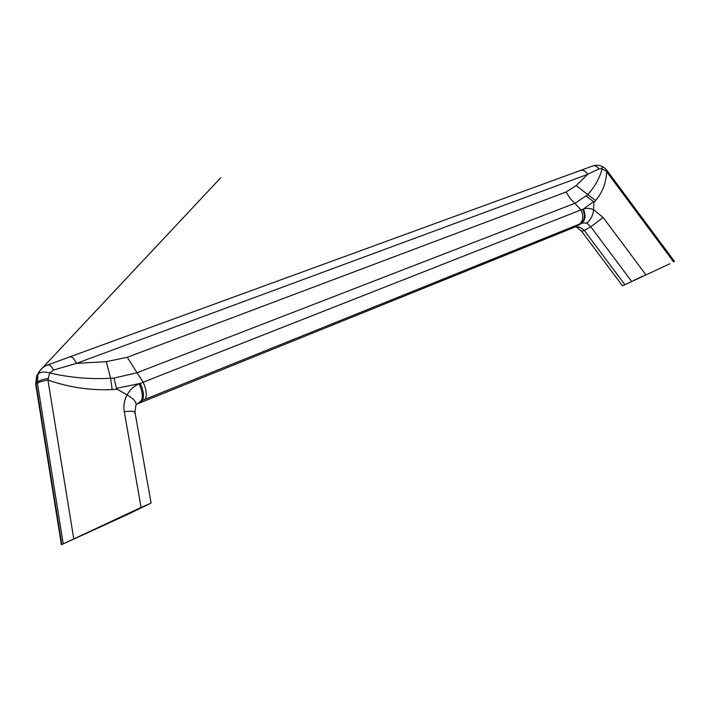 <?xml version="1.0" encoding="UTF-8"?>
<svg xmlns="http://www.w3.org/2000/svg" width="710" height="710" viewBox="0 0 710 710"><rect width="100%" height="100%" fill="white"/><g stroke="black" fill="none" stroke-linecap="round" stroke-linejoin="round"><path stroke-width="1.06" d="M670.027 263.685L622.484 285.837L670.027 263.685M624.827 284.621L584.321 230.475L590.809 226.765L631.563 281.302M141.086 507.41L150.547 503.328L127.685 514.448L61.406 544.739L141.086 507.41L124.259 411.667C123.274 405.623 124.25 400.032 127.161 394.893C129.823 389.737 133.835 386.062 139.204 383.888L140.332 383.435C143.748 391.379 144.37 397.05 142.186 400.449L582.005 223.073L575.561 226.827L137.465 403.866M142.186 400.449L137.731 403.759M134.971 412.279L135.841 405.517C137.012 402.739 134.119 399.197 127.161 394.893L117.461 389.373L112.18 389.55C90.685 390.615 69.269 387.447 47.934 380.063L73.742 538.677M37.949 374.241C40.213 371.862 44.127 371.436 49.682 372.981C70.379 377.693 90.685 379.433 110.6 378.217L113.937 378.093L137.039 372.75L127.285 357.281L106.287 361.665L76.44 363.369L53.667 370.025L49.682 372.981L47.934 380.063C42.627 380.915 39.13 382.015 37.444 383.364L37.949 374.241L39.804 370.735L43.212 367.336M581.357 223.339C584.889 220.002 585.333 215.334 582.688 209.326L580.984 209.911L570.095 198.321L566.065 192.019L127.285 357.281M576.644 227.262L579.75 227.147L584.321 230.475L581.712 231.362L622.484 285.837M145.035 399.295C147.245 395.869 146.615 390.172 143.163 382.211L140.332 383.435L116.502 388.326L117.461 389.373M645.701 274.566L603.154 217.5L590.809 226.765L586.842 223.038C590.755 219.745 593.01 215.299 593.596 209.725C589.886 208.119 586.46 207.906 583.336 209.077L593.622 201.684L593.879 202.643L595.601 200.566C602.488 192.41 606.163 182.79 606.633 171.696L673.541 261.848M606.597 169.983L605.799 170.879L606.633 171.696L607.254 170.826L606.597 169.983C605.009 168.119 603.429 166.921 601.867 166.371L602.151 168.785L605.799 170.879M123.478 515.975L138.379 509.034L123.478 515.975M41.082 369.209L36.947 375.262L36.006 383.569L61.805 544.499M116.502 388.326L113.937 378.093M35.855 385.335L36.166 384.625M61.406 544.739L35.837 385.273L35.66 384.057L37.266 382.317C38.988 380.622 42.6 379.326 48.094 378.421M592.513 166.06L593.063 165.847C595.237 165.394 597.199 166.406 598.947 168.9L602.151 168.785C599.444 178.627 594.563 187.307 587.507 194.842L575.215 203.149L137.039 372.75L143.163 382.211L580.984 209.911C583.682 215.946 583.247 220.641 579.706 224.005M580.416 170.551L581.02 170.329C583.655 169.859 585.848 171.208 587.605 174.367L598.947 168.9M47.517 365.002L47.978 364.842C49.753 364.709 51.644 366.44 53.667 370.025M69.926 356.926L70.334 356.775C72.26 356.757 74.293 358.949 76.44 363.369L587.605 174.367L576.174 185.576L566.065 192.019M603.154 217.5L593.596 209.725L593.879 202.643M139.204 383.888C142.621 391.831 143.243 397.502 141.059 400.901L136.142 404.975M124.259 411.667C130.906 410.93 134.483 411.152 134.989 412.359L134.536 413.158M586.842 223.038L582.005 223.073C585.537 219.736 585.981 215.068 583.336 209.077M575.198 226.969L579.75 227.147M633.728 280.406L642.994 276.039L633.728 280.406M593.622 201.684L586.353 196.155M63.217 543.745L37.444 383.364M112.18 389.55L110.6 378.217L106.287 361.665M601.769 166.335L601.867 166.371C599.4 165.066 596.471 164.898 593.063 165.847L47.978 364.842C42.804 367.185 43.789 366.511 39.804 370.735L36.947 375.262M36.787 375.404L35.66 384.057M595.601 200.566L576.174 185.576M581.712 231.362L576.973 227.395M39.804 370.735L220.854 177.651L39.804 370.735M134.989 412.359L151.088 502.991M607.254 170.826L674.5 261.44M575.375 226.898L576.564 227.218"/></g></svg>
